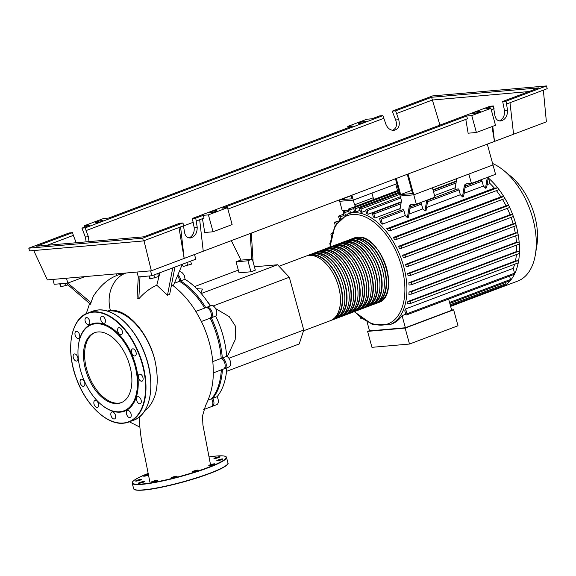 <?xml version="1.0" encoding="UTF-8"?>
<svg xmlns="http://www.w3.org/2000/svg" width="576" height="576" viewBox="0 0 576 576"><rect width="100%" height="100%" fill="white"/><g stroke="black" fill="none" stroke-linecap="round" stroke-linejoin="round"><path stroke-width="0.86" d="M407.282 174.298L412.538 193.529L400.651 194.566L396.245 178.459M400.651 194.566L411.689 190.404M487.296 144.13L495.554 174.305L471.413 183.406L466.351 183.852A5.753 3.326 -110.7 0 0 465.826 183.967A5.753 3.326 -110.7 0 0 464.22 186.372L462.47 196.884A59.234 34.272 -110.7 0 0 460.354 194.738L426.564 207.475M395.453 178.754L400.176 196.02L413.77 194.825L492.991 164.952L468.857 174.06L471.413 183.406M408.067 174.002L416.326 204.178L434.981 197.143L432.425 187.79L413.77 194.825L400.176 196.02L401.458 200.693L399.773 210.802A59.234 34.272 -110.7 0 0 399.773 210.802M303.509 330.811L330.336 320.695A34.51 19.966 -110.7 0 0 338.551 286.625A34.51 19.966 -110.7 0 0 305.986 256.118L279 266.292M351 239.213A34.51 19.966 69.3 0 1 352.073 238.745A34.51 19.966 69.3 0 1 384.638 269.244A34.51 19.966 69.3 0 1 376.423 303.322A34.51 19.966 69.3 0 1 375.3 303.674M377.705 302.09A33.934 19.634 -110.7 0 0 384.293 269.273A33.934 19.634 -110.7 0 0 353.851 238.817M332.532 319.867L334.721 319.039A34.51 19.966 -110.7 0 0 342.936 284.969A34.51 19.966 -110.7 0 0 310.378 254.462L308.182 255.29A34.51 19.966 69.3 0 1 340.74 285.797A34.51 19.966 69.3 0 1 332.532 319.867A34.51 19.966 69.3 0 1 331.409 320.227M307.102 255.758A34.51 19.966 69.3 0 1 308.182 255.29M336.917 318.211L339.113 317.383A34.51 19.966 -110.7 0 0 347.328 283.313A34.51 19.966 -110.7 0 0 314.762 252.806L312.574 253.634A34.51 19.966 69.3 0 1 345.132 284.141A34.51 19.966 69.3 0 1 336.917 318.211A34.51 19.966 69.3 0 1 335.801 318.571M311.494 254.11A34.51 19.966 69.3 0 1 312.574 253.634M341.309 316.562L343.505 315.734A34.51 19.966 -110.7 0 0 351.713 281.657A34.51 19.966 -110.7 0 0 319.154 251.158L316.958 251.986A34.51 19.966 69.3 0 1 349.524 282.485A34.51 19.966 69.3 0 1 341.309 316.562A34.51 19.966 69.3 0 1 340.186 316.915M315.886 252.454A34.51 19.966 69.3 0 1 316.958 251.986M345.694 314.906L347.89 314.078A34.51 19.966 -110.7 0 0 356.105 280.001A34.51 19.966 -110.7 0 0 323.546 249.502L321.35 250.33A34.51 19.966 69.3 0 1 353.909 280.829A34.51 19.966 69.3 0 1 345.694 314.906A34.51 19.966 69.3 0 1 344.578 315.259M320.27 250.798A34.51 19.966 69.3 0 1 321.35 250.33M350.086 313.25L352.282 312.422A34.51 19.966 -110.7 0 0 360.497 278.345A34.51 19.966 -110.7 0 0 327.931 247.846L325.735 248.674A34.51 19.966 69.3 0 1 358.301 279.173A34.51 19.966 69.3 0 1 350.086 313.25A34.51 19.966 69.3 0 1 348.97 313.61M324.662 249.142A34.51 19.966 69.3 0 1 325.735 248.674M354.478 311.594L356.674 310.766A34.51 19.966 -110.7 0 0 364.882 276.696A34.51 19.966 -110.7 0 0 332.323 246.19L330.127 247.018A34.51 19.966 69.3 0 1 362.693 277.524A34.51 19.966 69.3 0 1 354.478 311.594A34.51 19.966 69.3 0 1 353.354 311.954M329.054 247.486A34.51 19.966 69.3 0 1 330.127 247.018M358.862 309.938L361.058 309.11A34.51 19.966 -110.7 0 0 369.274 275.04A34.51 19.966 -110.7 0 0 336.715 244.534L334.519 245.362A34.51 19.966 69.3 0 1 367.078 275.868A34.51 19.966 69.3 0 1 358.862 309.938A34.51 19.966 69.3 0 1 357.746 310.298M333.439 245.83A34.51 19.966 69.3 0 1 334.519 245.362M363.254 308.282L365.45 307.454A34.51 19.966 -110.7 0 0 373.666 273.384A34.51 19.966 -110.7 0 0 341.1 242.878L338.904 243.706A34.51 19.966 69.3 0 1 371.47 274.212A34.51 19.966 69.3 0 1 363.254 308.282A34.51 19.966 69.3 0 1 362.138 308.642M337.831 244.181A34.51 19.966 69.3 0 1 338.904 243.706M367.646 306.626L369.835 305.798A34.51 19.966 -110.7 0 0 378.05 271.728A34.51 19.966 -110.7 0 0 345.492 241.229L343.296 242.05A34.51 19.966 69.3 0 1 375.854 272.556A34.51 19.966 69.3 0 1 367.646 306.626A34.51 19.966 69.3 0 1 366.523 306.986M342.216 242.525A34.51 19.966 69.3 0 1 343.296 242.05M372.031 304.978L374.227 304.15A34.51 19.966 -110.7 0 0 382.442 270.072A34.51 19.966 -110.7 0 0 349.877 239.573L347.688 240.401A34.51 19.966 69.3 0 1 380.246 270.9A34.51 19.966 69.3 0 1 372.031 304.978A34.51 19.966 69.3 0 1 370.915 305.33M346.608 240.869A34.51 19.966 69.3 0 1 347.688 240.401M373.32 303.746A33.934 19.634 -110.7 0 0 379.908 270.929A33.934 19.634 -110.7 0 0 349.459 240.473M368.928 305.402A33.934 19.634 -110.7 0 0 375.516 272.585A33.934 19.634 -110.7 0 0 345.067 242.122M364.543 307.058A33.934 19.634 -110.7 0 0 371.131 274.241A33.934 19.634 -110.7 0 0 340.682 243.778M360.151 308.714A33.934 19.634 -110.7 0 0 366.739 275.897A33.934 19.634 -110.7 0 0 336.29 245.434M355.759 310.37A33.934 19.634 -110.7 0 0 362.347 277.553A33.934 19.634 -110.7 0 0 331.906 247.09M351.374 312.026A33.934 19.634 -110.7 0 0 357.962 279.209A33.934 19.634 -110.7 0 0 327.514 248.746M346.982 313.675A33.934 19.634 -110.7 0 0 353.57 280.858A33.934 19.634 -110.7 0 0 323.122 250.402M342.59 315.331A33.934 19.634 -110.7 0 0 349.178 282.514A33.934 19.634 -110.7 0 0 318.737 252.05M338.206 316.987A33.934 19.634 -110.7 0 0 344.794 284.17A33.934 19.634 -110.7 0 0 314.345 253.706M333.814 318.643A33.934 19.634 -110.7 0 0 340.402 285.826A33.934 19.634 -110.7 0 0 309.953 255.362M492.595 163.49A63.547 36.77 69.3 0 1 503.813 170.539L510.718 176.22A52.553 30.406 69.3 0 1 536.854 245.542L535.421 254.369A63.547 36.77 69.3 0 1 517.637 281.117L500.846 287.446A63.547 36.77 69.3 0 1 500.594 287.539L450.619 306.382M503.813 170.539A63.547 36.77 69.3 0 1 535.421 254.369M386.755 228.694L389.743 228.427A1.152 0.662 69.3 0 1 390.694 229.385A1.152 0.662 69.3 0 1 390.449 230.609A1.152 0.662 69.3 0 1 390.341 230.63L388.498 230.789A59.234 34.272 -110.7 0 0 386.755 228.694L494.345 188.122A59.234 34.272 69.3 0 0 490.032 183.55L488.707 178.711A1.152 0.662 69.3 0 0 488.254 177.912A63.547 36.77 69.3 0 1 497.988 188.244A63.547 36.77 69.3 0 1 504.18 197.208A63.547 36.77 69.3 0 1 509.098 206.28A63.547 36.77 69.3 0 1 512.993 215.446A63.547 36.77 69.3 0 1 515.974 224.698A63.547 36.77 69.3 0 1 518.069 234.014A63.547 36.77 69.3 0 1 519.257 243.418A63.547 36.77 69.3 0 1 519.415 252.914A63.547 36.77 69.3 0 1 518.306 262.519A63.547 36.77 69.3 0 1 514.526 274.082A63.547 36.77 69.3 0 1 510.408 280.49A63.547 36.77 69.3 0 1 505.728 284.846A63.547 36.77 69.3 0 1 500.846 287.446M329.897 247.104L335.009 225.835L347.738 213.948A59.234 34.272 69.3 0 1 353.138 212.731A59.234 34.272 69.3 0 1 403.639 266.314A59.234 34.272 69.3 0 1 389.534 324.806L391.73 323.978A59.234 34.272 -110.7 0 0 402.07 315.634L405.749 314.244M404.784 310.889A59.234 34.272 -110.7 0 0 405.641 308.916L513.23 268.351L514.555 273.19A1.152 0.662 69.3 0 1 514.526 274.082A1.152 0.662 69.3 0 1 514.282 274.32L406.692 314.892A1.152 0.662 69.3 0 1 405.605 313.87L404.784 310.889M514.634 264.233A59.234 34.272 69.3 0 1 513.23 268.351M517.284 260.791L409.687 301.356A1.152 0.662 -110.7 0 1 410.645 302.306A1.152 0.662 -110.7 0 1 410.4 303.53A1.152 0.662 -110.7 0 1 410.292 303.559L407.304 303.818A59.234 34.272 -110.7 0 0 407.851 301.522L515.441 260.95L517.284 260.791A1.152 0.662 69.3 0 1 518.062 261.353A1.152 0.662 69.3 0 1 518.306 262.519A1.152 0.662 69.3 0 1 517.99 262.966A1.152 0.662 69.3 0 1 517.889 262.994L410.494 303.48M516.406 254.549A59.234 34.272 69.3 0 1 515.441 260.95M518.371 251.359L410.782 291.924A1.152 0.662 -110.7 0 1 411.732 292.882A1.152 0.662 -110.7 0 1 411.487 294.106A1.152 0.662 -110.7 0 1 411.379 294.127L408.881 294.343A59.234 34.272 -110.7 0 0 409.025 292.082L516.622 251.518L518.371 251.359A1.152 0.662 69.3 0 1 519.415 252.914A1.152 0.662 69.3 0 1 519.084 253.541A1.152 0.662 69.3 0 1 518.976 253.562L411.581 294.055M516.643 245.081A59.234 34.272 69.3 0 1 516.622 251.518M518.22 242.042L410.623 282.607A1.152 0.662 -110.7 0 1 411.581 283.558A1.152 0.662 -110.7 0 1 411.329 284.782A1.152 0.662 -110.7 0 1 411.228 284.81L409.018 284.998A59.234 34.272 -110.7 0 0 408.881 282.758L516.47 242.194L518.22 242.042A1.152 0.662 69.3 0 1 519.257 243.418A1.152 0.662 69.3 0 1 518.926 244.217A1.152 0.662 69.3 0 1 518.818 244.238L411.422 284.731M515.736 235.75A59.234 34.272 69.3 0 1 516.47 242.194M517.054 232.805L409.457 273.377A1.152 0.662 -110.7 0 1 410.414 274.327A1.152 0.662 -110.7 0 1 410.17 275.551A1.152 0.662 -110.7 0 1 410.062 275.573L408.053 275.753A59.234 34.272 -110.7 0 0 407.671 273.528L515.268 232.963L517.054 232.805A1.152 0.662 69.3 0 1 518.069 234.014A1.152 0.662 69.3 0 1 517.759 234.986A1.152 0.662 69.3 0 1 517.651 235.008L410.263 275.501M513.85 226.526A59.234 34.272 69.3 0 1 515.268 232.963M405.526 264.384L407.398 264.218A1.152 0.662 69.3 0 1 408.355 265.176A1.152 0.662 69.3 0 1 408.103 266.4A1.152 0.662 69.3 0 1 408.002 266.422L406.123 266.587A59.234 34.272 -110.7 0 0 405.526 264.384L513.115 223.819L514.994 223.654A1.152 0.662 69.3 0 1 515.974 224.698A1.152 0.662 69.3 0 1 515.7 225.828A1.152 0.662 69.3 0 1 515.592 225.857L408.197 266.342M511.049 217.404A59.234 34.272 69.3 0 1 513.115 223.819M402.466 255.319L404.474 255.139A1.152 0.662 69.3 0 1 405.425 256.097A1.152 0.662 69.3 0 1 405.18 257.321A1.152 0.662 69.3 0 1 405.072 257.342L403.286 257.501A59.234 34.272 -110.7 0 0 402.466 255.319L510.055 214.754L512.064 214.574A1.152 0.662 69.3 0 1 512.993 215.446A1.152 0.662 69.3 0 1 512.77 216.749A1.152 0.662 69.3 0 1 512.669 216.778L405.274 257.27M507.305 208.368A59.234 34.272 69.3 0 1 510.055 214.754M398.441 246.334L400.651 246.139A1.152 0.662 69.3 0 1 401.602 247.097A1.152 0.662 69.3 0 1 401.357 248.321A1.152 0.662 69.3 0 1 401.249 248.342L399.506 248.494A59.234 34.272 -110.7 0 0 398.441 246.334L506.038 205.769L508.241 205.574A1.152 0.662 69.3 0 1 509.098 206.28A1.152 0.662 69.3 0 1 508.946 207.756A1.152 0.662 69.3 0 1 508.846 207.778L401.45 248.27M502.517 199.447A59.234 34.272 69.3 0 1 506.038 205.769M393.314 237.449L395.82 237.233A1.152 0.662 69.3 0 1 396.77 238.183A1.152 0.662 69.3 0 1 396.526 239.407A1.152 0.662 69.3 0 1 396.418 239.429L394.668 239.587A59.234 34.272 -110.7 0 0 393.314 237.449L500.911 196.884L503.41 196.668A1.152 0.662 69.3 0 1 504.18 197.208A1.152 0.662 69.3 0 1 504.115 198.842A1.152 0.662 69.3 0 1 504.014 198.864L396.619 239.357M496.426 190.649A59.234 34.272 69.3 0 1 500.911 196.884M490.032 183.55L487.138 184.637M487.318 177.408A5.753 3.326 -110.7 0 0 487.267 177.682L488.362 177.271L486.612 187.783L485.518 188.201A59.234 34.272 -110.7 0 0 483.394 186.048L464.09 193.327M464.22 186.372L465.322 185.954L463.572 196.474L462.47 196.884M426.744 200.246A5.753 3.326 -110.7 0 0 426.694 200.52L427.788 200.102L426.038 210.622L424.944 211.039A59.234 34.272 -110.7 0 0 422.82 208.886L409.01 214.099M416.326 204.178L411.264 204.617A5.753 3.326 -110.7 0 0 410.738 204.739A5.753 3.326 -110.7 0 0 409.133 207.137L410.234 206.726L408.485 217.246L407.383 217.656A59.234 34.272 -110.7 0 0 405.266 215.51L382.442 224.114A59.234 34.272 -110.7 0 0 380.578 222.379L379.757 219.398A1.152 0.662 -110.7 0 1 380.03 218.261A1.152 0.662 -110.7 0 1 381.118 219.283L382.442 224.114M454.874 190.044A59.234 34.272 -110.7 0 0 454.86 190.037L456.538 179.921L456.235 178.812M455.234 187.776L434.549 195.574M400.147 208.541L375.005 218.023A59.234 34.272 -110.7 0 0 373.313 216.929L372.542 214.092A1.152 0.662 -110.7 0 1 372.816 212.954L401.191 202.255M456.358 181.022L432.979 189.835M401.27 201.787L368.208 214.258A59.234 34.272 -110.7 0 0 366.646 213.624L365.875 210.802A1.152 0.662 -110.7 0 1 366.149 209.664L400.378 196.762M365.868 210.78L361.901 212.278A59.234 34.272 -110.7 0 0 360.446 212.04L359.654 209.146A1.152 0.662 -110.7 0 1 359.928 208.008L399.384 193.126M359.986 210.355L356.018 211.853A59.234 34.272 -110.7 0 0 355.334 211.903A59.234 34.272 -110.7 0 0 354.658 211.968L353.83 208.937A1.152 0.662 69.3 0 1 354.103 207.799A1.152 0.662 69.3 0 1 355.183 208.814L356.018 211.853M367.078 321.919L369.533 330.89L405.382 327.751L451.692 310.291L448.625 299.081M369.475 330.667L367.589 331.38L405.137 328.09L453.636 309.809L451.606 309.982M453.636 309.809L457.999 325.757L409.5 344.045L371.952 347.328L367.589 331.38M405.137 328.09L409.5 344.045M402.07 315.634L405.382 327.751M509.587 276.091L510.509 279.482A1.152 0.662 69.3 0 1 510.408 280.49A1.152 0.662 69.3 0 1 510.235 280.62L449.806 303.401M505.541 282.391L505.915 283.759A1.152 0.662 69.3 0 1 505.728 284.846A1.152 0.662 69.3 0 1 505.642 284.89L450.432 305.705M500.926 286.668A1.152 0.662 69.3 0 1 500.594 287.539M354.506 211.406L350.539 212.904A59.234 34.272 -110.7 0 0 349.934 213.12L347.738 213.948M485.518 188.201L487.267 177.682M465.322 185.954A5.753 3.326 69.3 0 1 466.409 183.845M424.944 211.039L426.694 200.52M483.394 186.048L482.069 181.217A1.152 0.662 -110.7 0 0 480.989 180.202L465.293 186.12M460.354 194.738L459.029 189.907A1.152 0.662 -110.7 0 0 457.942 188.885L427.766 200.268M480.096 180.54L480.168 180.108M419.522 203.371L419.594 202.946M422.82 208.886L421.502 204.055A1.152 0.662 -110.7 0 0 420.415 203.04L410.206 206.885M410.234 206.726A5.753 3.326 69.3 0 1 411.322 204.617M409.133 207.137L407.383 217.656M405.266 215.51L403.942 210.672A1.152 0.662 -110.7 0 0 402.854 209.657L380.03 218.261M395.755 184.111L397.339 189.893L398.477 189.792M339.314 199.922L342.252 210.665L347.306 210.218A5.753 3.326 -110.7 0 1 347.4 210.211M335.261 225.382L334.699 223.344A1.152 0.662 69.3 0 1 334.973 222.206A1.152 0.662 69.3 0 1 336.06 223.229L336.211 223.769M351.929 195.17L353.282 200.124L339.689 201.312L353.282 200.124L354.564 204.797L373.219 197.762L374.371 199.303M354.564 204.797L355.716 206.33M396.806 183.715L353.282 200.124L371.938 193.09L373.219 197.762M409.457 273.377L407.671 273.528M409.687 301.356L407.851 301.522M410.623 282.607L408.881 282.758M410.782 291.924L409.025 292.082M361.901 212.278L361.008 209.023A1.152 0.662 -110.7 0 0 359.928 208.008M368.208 214.258L367.229 210.686A1.152 0.662 -110.7 0 0 366.149 209.664M375.005 218.023L373.896 213.97A1.152 0.662 -110.7 0 0 372.816 212.954M494.345 188.122L497.333 187.862A1.152 0.662 69.3 0 1 497.988 188.244A1.152 0.662 69.3 0 1 498.038 190.037A1.152 0.662 69.3 0 1 497.938 190.066L390.542 230.551M331.963 233.489L331.373 233.539A1.152 0.662 -110.7 0 0 331.265 233.561A1.152 0.662 -110.7 0 0 330.934 234.382A1.152 0.662 -110.7 0 0 331.43 235.49M330.178 242.993L330.178 242.993A1.152 0.662 -110.7 0 0 330.048 244.505M349.272 213.372L348.386 210.132A1.152 0.662 69.3 0 1 348.66 208.994A1.152 0.662 69.3 0 1 349.747 210.01L350.539 212.904M344.146 215.712L343.346 212.774A1.152 0.662 69.3 0 1 343.62 211.637A1.152 0.662 69.3 0 1 344.7 212.659L345.348 215.028M339.437 219.578L338.746 217.051A1.152 0.662 69.3 0 1 339.019 215.914A1.152 0.662 69.3 0 1 340.106 216.929L340.531 218.484M360.432 317.412L360.547 317.815A1.152 0.662 -110.7 0 0 361.634 318.838A1.152 0.662 -110.7 0 0 361.901 318.542M405.641 308.916L406.966 313.754A1.152 0.662 69.3 0 1 406.692 314.892M351.137 195.466L352.058 198.821L340.099 199.627M340.164 199.865L351.202 195.703M107.575 311.148A53.33 30.852 69.3 0 1 109.202 310.932A53.33 30.852 69.3 0 1 154.663 359.172C159.725 381.658 157.248 398.182 147.24 408.751A53.33 30.852 69.3 0 1 144.979 410.357M227.261 356.645L235.181 339.768L235.721 326.57L229.241 316.649L215.712 308.642M210.701 305.806L204.185 297.216M200.866 293.134L202.45 289.066L196.704 288.648M150.566 270.864L151.906 275.738L174.946 267.055L169.675 294.372L167.486 295.2L156.794 285.228C150.307 288.036 144.302 292.586 138.794 298.872L137.045 297.886L138.312 276.934L140.011 276.782L138.794 298.872M172.75 267.883L167.486 295.2M159.912 272.722L156.794 285.228M93.247 296.374L90.41 304.186L66.103 283.255L67.802 283.104L85.068 276.595M91.246 302.904L67.802 283.104L66.47 278.23M117.173 275.4L116.244 273.866M182.182 264.643L173.282 285.818M210.521 464.702L202.903 424.973L202.536 415.829L205.567 405.526C210.816 395.136 213.379 384.098 213.264 372.398L213.084 365.198C212.069 349.79 208.008 334.886 200.902 320.501L195.955 311.594C189.439 300.989 181.598 292.176 172.426 285.156L171.49 284.544M239.054 272.83L236.045 261.828L247.939 260.791L250.949 271.786L239.054 272.83M250.236 233.51L251.806 259.178L240.43 260.172L236.045 261.828M251.806 259.178L247.939 260.791M252.324 259.135L255.334 270.137L250.949 271.786M228.895 358.265L303.761 330.041L299.218 343.958L226.526 371.362M303.761 330.041L289.318 277.243L277.553 264.758L201.211 293.537M277.553 264.758L254.419 266.782M238.306 270.108L194.566 286.603M289.318 277.243L213.192 305.942M218.045 399.082L217.642 397.865M230.479 361.93L230.234 360.979M216.094 309.557L215.611 308.57M184.226 275.746L184.003 275.242M184.486 276.451L184.406 275.674M222.422 369.454A69.077 39.967 69.3 0 1 212.688 398.362A5.753 3.326 69.3 0 1 212.263 406.325A5.753 3.326 69.3 0 1 211.687 406.454M206.165 307.613A5.753 3.326 69.3 0 1 206.683 307.318A5.753 3.326 69.3 0 1 211.622 311.018A5.753 3.326 69.3 0 1 211.291 317.765A69.077 39.967 69.3 0 1 222.3 357.991A5.753 3.326 69.3 0 1 226.073 363.485A5.753 3.326 69.3 0 1 224.575 368.64A5.753 3.326 69.3 0 1 223.992 368.762M178.099 274.694A5.753 3.326 69.3 0 1 180.562 280.93A69.077 39.967 69.3 0 1 205.812 307.663M212.263 406.325L216.655 404.676A5.753 3.326 -110.7 0 0 217.073 396.706A69.077 39.967 -110.7 0 0 226.814 367.798M212.688 398.362L217.073 396.706M224.575 368.64L228.96 366.984A5.753 3.326 -110.7 0 0 230.458 361.836A5.753 3.326 -110.7 0 0 226.692 356.342A69.077 39.967 -110.7 0 0 215.683 316.109A5.753 3.326 -110.7 0 0 216.007 309.362A5.753 3.326 -110.7 0 0 211.075 305.662L206.683 307.318M222.3 357.991L226.692 356.342M211.291 317.765L215.683 316.109M210.197 305.993A69.077 39.967 -110.7 0 0 184.946 279.274A5.753 3.326 -110.7 0 0 183.082 273.73A5.753 3.326 -110.7 0 0 179.294 271.814M180.562 280.93L184.946 279.274M203.695 409.558L211.169 406.742A5.753 3.326 -110.7 0 0 211.586 398.779A69.077 39.967 -110.7 0 0 221.328 369.864M208.202 400.054L211.586 398.779M213.257 372.91L223.474 369.058A5.753 3.326 -110.7 0 0 224.971 363.902A5.753 3.326 -110.7 0 0 221.206 358.409A69.077 39.967 -110.7 0 0 210.197 318.175L201.391 321.494M212.803 361.577L221.206 358.409M210.197 318.175A5.753 3.326 -110.7 0 0 210.521 311.436A5.753 3.326 -110.7 0 0 205.589 307.735L195.84 311.407M204.71 308.066A69.077 39.967 -110.7 0 0 179.46 281.34L174.42 283.241M179.46 281.34A5.753 3.326 -110.7 0 0 177.617 275.832M154.663 359.172C147.715 331.855 126.684 308.441 110.405 310.478L107.208 311.033M144.914 410.465L147.24 408.751M149.904 482.141L144.576 455.342C142.013 445.176 140.299 433.93 139.428 421.589L139.622 416.707M240.948 260.129L231.329 240.638M253.102 261.972L251.33 233.1M174.946 267.055L195.797 259.193L194.515 254.52M149.472 275.954L150.278 278.914L149.63 278.424L148.968 275.998M157.716 273.55L158.53 276.545L150.278 278.914M153.914 274.982L154.728 277.978M182.563 264.182L183.204 266.501L182.102 264.355M190.634 261.137L191.455 264.132L183.204 266.501M186.833 262.57L187.654 265.565M136.98 272.052L138.312 276.934M140.011 276.782L151.906 275.738M60.278 283.766L61.085 286.726L67.91 284.89M64.872 283.363L65.534 285.79M59.774 283.81L60.437 286.236L61.085 286.726M52.877 279.418L54.209 284.299L66.103 283.255M129.816 365.825A37.44 21.658 69.3 0 1 120.902 402.797A37.44 21.658 69.3 0 1 85.572 369.698A37.44 21.658 69.3 0 1 94.486 332.726A37.44 21.658 69.3 0 1 129.816 365.825M121.442 402.574A37.44 21.658 69.3 0 1 86.666 369.288A37.44 21.658 69.3 0 1 95.04 332.532M78.624 343.843A46.584 26.95 69.3 0 1 78.66 343.613A46.584 26.95 69.3 0 1 104.947 324.446A46.584 26.95 69.3 0 1 135.655 365.184A46.584 26.95 69.3 0 1 131.494 406.188A46.584 26.95 69.3 0 1 101.83 405.065A46.584 26.95 69.3 0 1 101.65 404.914M80.51 370.145A46.008 26.618 69.3 0 1 78.588 344.074A46.008 26.618 69.3 0 1 104.544 325.145A46.008 26.618 69.3 0 1 134.878 365.378A46.008 26.618 69.3 0 1 130.766 405.878A46.008 26.618 69.3 0 1 101.47 404.77A46.008 26.618 69.3 0 1 80.51 370.145M132.826 348.84A3.737 2.16 69.3 0 1 135.929 351.929A3.737 2.16 69.3 0 1 135.122 355.91A3.737 2.16 69.3 0 1 134.784 355.99A3.737 2.16 69.3 0 1 131.681 352.894A3.737 2.16 69.3 0 1 132.487 348.912A3.737 2.16 69.3 0 1 132.826 348.84M140.976 374.486A3.737 2.16 69.3 0 1 143.064 378.137A3.737 2.16 69.3 0 1 142.034 381.175A3.737 2.16 69.3 0 1 140.458 380.873A3.737 2.16 69.3 0 1 138.37 377.222A3.737 2.16 69.3 0 1 139.399 374.184A3.737 2.16 69.3 0 1 140.976 374.486M140.321 398.29A3.737 2.16 69.3 0 1 140.22 403.74A3.737 2.16 69.3 0 1 137.477 402.199A3.737 2.16 69.3 0 1 137.578 396.749A3.737 2.16 69.3 0 1 140.321 398.29M131.047 413.87A3.737 2.16 69.3 0 1 130.154 417.557A3.737 2.16 69.3 0 1 126.626 414.252A3.737 2.16 69.3 0 1 127.519 410.566A3.737 2.16 69.3 0 1 131.047 413.87M115.625 417.046A3.737 2.16 69.3 0 1 114.545 418.925A3.737 2.16 69.3 0 1 111.96 417.614A3.737 2.16 69.3 0 1 110.822 413.806A3.737 2.16 69.3 0 1 111.91 411.934A3.737 2.16 69.3 0 1 114.487 413.237A3.737 2.16 69.3 0 1 115.625 417.046M98.201 406.98A3.737 2.16 69.3 0 1 97.567 407.477A3.737 2.16 69.3 0 1 94.5 405.36A3.737 2.16 69.3 0 1 94.298 400.982A3.737 2.16 69.3 0 1 94.932 400.478A3.737 2.16 69.3 0 1 97.999 402.595A3.737 2.16 69.3 0 1 98.201 406.98M83.434 386.352A3.737 2.16 69.3 0 1 80.338 383.263A3.737 2.16 69.3 0 1 81.137 379.282A3.737 2.16 69.3 0 1 81.482 379.202A3.737 2.16 69.3 0 1 84.578 382.298A3.737 2.16 69.3 0 1 83.779 386.28A3.737 2.16 69.3 0 1 83.434 386.352M75.29 360.706A3.737 2.16 69.3 0 1 73.195 357.062A3.737 2.16 69.3 0 1 74.225 354.017A3.737 2.16 69.3 0 1 75.802 354.319A3.737 2.16 69.3 0 1 77.897 357.97A3.737 2.16 69.3 0 1 76.867 361.015A3.737 2.16 69.3 0 1 75.29 360.706M75.938 336.902A3.737 2.16 69.3 0 1 76.046 331.452A3.737 2.16 69.3 0 1 78.79 332.993A3.737 2.16 69.3 0 1 78.682 338.443A3.737 2.16 69.3 0 1 75.938 336.902M85.219 321.322A3.737 2.16 69.3 0 1 86.112 317.635A3.737 2.16 69.3 0 1 89.64 320.94A3.737 2.16 69.3 0 1 88.747 324.626A3.737 2.16 69.3 0 1 85.219 321.322M100.634 318.146A3.737 2.16 69.3 0 1 101.722 316.267A3.737 2.16 69.3 0 1 104.299 317.578A3.737 2.16 69.3 0 1 105.444 321.386A3.737 2.16 69.3 0 1 104.357 323.266A3.737 2.16 69.3 0 1 101.779 321.955A3.737 2.16 69.3 0 1 100.634 318.146M118.066 328.212A3.737 2.16 69.3 0 1 118.692 327.715A3.737 2.16 69.3 0 1 121.766 329.832A3.737 2.16 69.3 0 1 121.968 334.217A3.737 2.16 69.3 0 1 121.334 334.714A3.737 2.16 69.3 0 1 118.26 332.597A3.737 2.16 69.3 0 1 118.066 328.212M197.489 470.146A3.161 0.41 164.7 0 1 198.122 470.218A3.161 0.41 164.7 0 1 196.114 471.175A3.161 0.41 164.7 0 1 192.658 471.967A3.161 0.41 164.7 0 1 192.024 471.888A3.161 0.41 164.7 0 1 194.033 470.93A3.161 0.41 164.7 0 1 197.489 470.146M212.983 464.033A3.161 0.41 164.7 0 1 214.877 463.903A3.161 0.41 164.7 0 1 210.672 465.444A3.161 0.41 164.7 0 1 208.778 465.574A3.161 0.41 164.7 0 1 212.983 464.033M219.442 459.518A3.161 0.41 164.7 0 1 222.905 459A3.161 0.41 164.7 0 1 220.27 460.145A3.161 0.41 164.7 0 1 216.806 460.67A3.161 0.41 164.7 0 1 219.442 459.518M215.129 457.819A3.161 0.41 164.7 0 1 218.297 456.919A3.161 0.41 164.7 0 1 220.046 456.826A3.161 0.41 164.7 0 1 218.866 457.495A3.161 0.41 164.7 0 1 215.705 458.395A3.161 0.41 164.7 0 1 213.948 458.489A3.161 0.41 164.7 0 1 215.129 457.819M148.514 475.135A3.161 0.41 164.7 0 1 145.505 475.999A3.161 0.41 164.7 0 1 143.611 476.129A3.161 0.41 164.7 0 1 147.816 474.588A3.161 0.41 164.7 0 1 148.385 474.48M139.046 480.514A3.161 0.41 164.7 0 1 135.583 481.032A3.161 0.41 164.7 0 1 138.226 479.88A3.161 0.41 164.7 0 1 141.689 479.362A3.161 0.41 164.7 0 1 139.046 480.514M143.359 482.206A3.161 0.41 164.7 0 1 140.198 483.106A3.161 0.41 164.7 0 1 138.442 483.206A3.161 0.41 164.7 0 1 139.622 482.537A3.161 0.41 164.7 0 1 142.783 481.637A3.161 0.41 164.7 0 1 144.54 481.536A3.161 0.41 164.7 0 1 143.359 482.206M157.291 480.636A3.161 0.41 164.7 0 1 153.929 481.802A3.161 0.41 164.7 0 1 151.409 482.069A3.161 0.41 164.7 0 1 151.639 481.831A3.161 0.41 164.7 0 1 155.002 480.672A3.161 0.41 164.7 0 1 157.514 480.398A3.161 0.41 164.7 0 1 157.291 480.636M177.098 476.222A3.161 0.41 164.7 0 1 177.127 476.258A3.161 0.41 164.7 0 1 174.334 477.446A3.161 0.41 164.7 0 1 171.05 477.965A3.161 0.41 164.7 0 1 171.022 477.929A3.161 0.41 164.7 0 1 173.815 476.734A3.161 0.41 164.7 0 1 177.098 476.222M95.846 222.883A4.169 0.547 164.7 0 1 95.004 222.782A4.169 0.547 164.7 0 1 97.661 221.522A4.169 0.547 164.7 0 1 102.211 220.486A4.169 0.547 164.7 0 1 103.054 220.579A4.169 0.547 164.7 0 1 100.397 221.846A4.169 0.547 164.7 0 1 95.846 222.883M365.573 121.19A4.169 0.547 164.7 0 1 366.408 121.284A4.169 0.547 164.7 0 1 363.758 122.551A4.169 0.547 164.7 0 1 359.208 123.588A4.169 0.547 164.7 0 1 358.366 123.487A4.169 0.547 164.7 0 1 361.015 122.227A4.169 0.547 164.7 0 1 365.573 121.19M209.678 212.911A4.169 0.547 164.7 0 1 208.836 212.818A4.169 0.547 164.7 0 1 211.493 211.55A4.169 0.547 164.7 0 1 216.043 210.514A4.169 0.547 164.7 0 1 216.886 210.614A4.169 0.547 164.7 0 1 214.229 211.874A4.169 0.547 164.7 0 1 209.678 212.911M479.398 111.218A4.169 0.547 164.7 0 1 480.24 111.319A4.169 0.547 164.7 0 1 477.59 112.579A4.169 0.547 164.7 0 1 473.04 113.616A4.169 0.547 164.7 0 1 472.198 113.522A4.169 0.547 164.7 0 1 474.847 112.255A4.169 0.547 164.7 0 1 479.398 111.218M499.356 120.938C503.194 119.038 504.9 115.546 504.468 110.455L502.668 101.462L506.066 101.167L507.528 110.189C507.557 116.172 505.267 119.779 500.659 121.003C497.434 120.996 495.482 118.994 494.798 114.991L493.337 105.962L489.938 106.265L192.341 218.462L195.739 218.167L203.314 215.316L208.411 214.87L227.506 207.67L232.128 224.582L213.041 231.782L208.411 214.87M491.249 109.786L494.093 108.713M492.768 126.31L494.482 141.422L513.576 134.222L509.998 102.715L547.2 88.69L546.451 85.939L432.619 95.911L392.234 111.132L395.633 110.837L431.626 97.265L538.661 87.89L502.668 101.462M506.815 103.918L509.998 102.715M227.506 207.67L222.408 208.116L466.675 116.021L471.766 115.574L476.395 132.487L495.49 125.287L490.86 108.374L485.762 108.821L493.337 105.962M189.036 237.946C192.874 236.045 194.58 232.546 194.148 227.462L192.341 218.462M490.86 108.374L471.766 115.574M143.993 240.718L151.344 270.792L494.482 141.422L491.99 126.605M476.395 132.487L468.13 133.207L465.804 119.376M213.041 231.782L204.768 232.502L202.442 218.678M195.739 218.167L197.208 227.189C197.23 233.172 194.94 236.779 190.339 238.003C187.114 238.003 185.155 235.994 184.478 231.991L183.01 222.97L179.618 223.265L143.626 236.837L36.59 246.211L72.576 232.639L69.185 232.934L28.8 248.162L142.632 238.19L183.01 222.97M196.495 220.918L204.07 218.066L203.314 215.316M142.632 238.19L143.381 240.941L183.766 225.72M506.066 101.167L546.451 85.939M178.963 227.527L184.154 258.422L180.583 226.915M199.678 219.715L203.249 251.222M513.576 134.222L546.386 121.853L543.355 90.144M28.8 248.162L29.549 250.913L143.381 240.941M395.633 110.837L398.722 119.714C400.234 125.568 398.621 129.118 393.89 130.356C390.362 130.378 387.734 128.434 385.992 124.517L382.903 115.632L379.505 115.934L371.93 118.786L366.84 119.232L347.746 126.432L348.113 127.771M392.551 130.32C396.346 128.462 397.382 125.014 395.662 119.988L392.234 111.132M383.659 118.382L86.062 230.587L88.394 236.722L88.985 241.618M76.226 242.741L73.332 235.39L47.066 245.29M183.78 225.842L193.27 222.264M439.942 125.114L432.374 100.015L396.382 113.587M86.17 241.87L85.334 236.988L81.907 228.139L85.306 227.837L382.903 115.632M85.306 227.837L86.062 230.587M73.332 235.39L72.576 232.639M84.751 227.066L84.384 225.727L89.482 225.281L81.907 228.139M151.344 270.792L47.369 279.9L33.732 250.546M227.887 209.081L467.424 118.771L466.675 116.021M84.384 225.727L103.478 218.527L108.576 218.081L352.843 125.986L347.746 126.432M528.934 91.562L432.374 100.015L431.626 97.265M378.396 302.573C401.537 296.086 381.06 233.114 357.242 237.276L354.053 237.996A34.51 19.966 69.3 0 1 357.199 237.29A34.51 19.966 69.3 0 1 386.611 268.502A34.51 19.966 69.3 0 1 378.396 302.573L376.423 303.322M370.98 242.604A34.222 19.8 69.3 0 1 386.662 268.43A34.222 19.8 69.3 0 1 388.073 287.935M330.264 246.967A57.802 33.437 69.3 0 1 360.95 215.388A57.802 33.437 69.3 0 1 401.688 266.803A57.802 33.437 69.3 0 1 382.658 325.066A57.802 33.437 69.3 0 1 354.614 311.544M510.509 279.482L449.546 302.465M505.915 283.759L450.18 304.769M482.069 181.217L465.041 187.639M459.029 189.907L427.507 201.787M488.707 178.711L488.081 178.949M421.502 204.055L409.954 208.411M403.942 210.672L381.118 219.283M336.73 222.97L336.06 223.229M514.994 223.654L407.398 264.218M399.737 194.422L361.008 209.023M400.73 198.05L367.229 210.686M456.026 183.01L433.44 191.52M400.939 203.774L373.896 213.97M399.146 192.24L355.183 208.814M512.064 214.574L404.474 255.139M497.333 187.862L389.743 228.427M508.241 205.574L400.651 246.139M503.41 196.668L395.82 237.233M353.765 208.498L349.747 210.01M348.667 211.162L344.7 212.659M344.074 215.438L340.106 216.929M514.555 273.19L406.966 313.754M123.977 273.19L118.426 274.903L125.417 273.247A29.93 24.098 85 0 0 110.405 310.478M126.108 273.002A29.93 24.098 85 0 0 125.417 273.247M133.726 420.178C150.955 414.49 156.182 382.81 144.886 353.952C135.432 327.838 114.408 308.038 97.999 309.996L92.635 311.206A58.234 33.689 69.3 0 1 97.949 310.01A58.234 33.689 69.3 0 1 147.586 362.678A58.234 33.689 69.3 0 1 133.726 420.178L128.894 421.999A58.234 33.689 69.3 0 1 123.588 423.202M71.489 337.651A58.234 33.689 69.3 0 1 87.811 313.027A58.234 33.689 69.3 0 1 93.118 311.825A58.234 33.689 69.3 0 1 142.754 364.5A58.234 33.689 69.3 0 1 128.894 421.999L123.538 423.209C107.158 425.16 86.177 405.446 76.702 379.404C65.333 350.503 70.546 318.722 87.811 313.027L92.635 311.206M123.48 423.209A58.234 33.689 69.3 0 1 100.382 414.274M123.293 423.007A57.946 33.523 69.3 0 1 73.901 370.591A57.946 33.523 69.3 0 1 92.974 312.185A57.946 33.523 69.3 0 1 142.366 364.601A57.946 33.523 69.3 0 1 123.293 423.007M121.147 318.931A57.946 33.523 69.3 0 1 147.636 362.614A57.946 33.523 69.3 0 1 150.041 395.554M216.331 456.034A48.6 6.343 -15.3 0 0 208.994 456.941L216.382 456.019C225.799 455.35 226.332 456.682 226.469 457.387A48.888 6.379 -15.3 0 1 208.202 467.762A48.888 6.379 -15.3 0 1 142.013 484.358A48.888 6.379 -15.3 0 1 132.17 483.192L132.71 481.586L134.158 480.283L138.708 477.583L148.176 473.429A48.6 6.343 -15.3 0 0 142.157 483.998A48.6 6.343 -15.3 0 0 207.958 467.503A48.6 6.343 -15.3 0 0 216.331 456.034M227.974 462.888C228.528 463.226 227.866 464.191 225.986 465.797C222.624 468.23 216.252 471.154 206.863 474.566C187.294 481.738 157.946 488.945 143.762 490.061C134.374 490.73 133.812 489.406 133.675 488.686A48.888 6.379 -15.3 0 0 143.518 489.859A48.888 6.379 -15.3 0 0 209.707 473.263A48.888 6.379 -15.3 0 0 227.974 462.888L226.469 457.387M134.489 489.485A48.6 6.343 -15.3 0 0 143.712 490.061M143.813 490.046A48.6 6.343 -15.3 0 0 209.614 473.551A48.6 6.343 -15.3 0 0 227.678 463.99M507.528 110.189L504.468 110.455M197.208 227.189L194.148 227.462M395.662 119.988L398.722 119.714M85.334 236.988L88.394 236.722M352.073 238.745L354.053 237.996M338.198 220.99L334.973 222.206M410.17 275.551L517.759 234.986M410.4 303.53L517.99 262.966M411.329 284.782L518.926 244.217M411.487 294.106L519.084 253.541M515.7 225.828L408.103 266.4M433.087 190.231L456.278 181.483M398.786 190.951L354.103 207.799M512.77 216.749L405.18 257.321M498.038 190.037L390.449 230.609M508.946 207.756L401.357 248.321M504.115 198.842L396.526 239.407M398.578 190.174L348.66 208.994M348.336 209.858L343.62 211.637M343.721 214.142L339.019 215.914M361.634 318.838L362.066 318.672M354.247 311.681L372.132 324.281L389.534 324.806M139.738 427.068L129.377 421.819M86.242 313.697L89.618 303.53M118.426 274.903C108.799 278.179 100.397 285.35 93.218 296.424M78.588 344.074L78.66 343.613M101.47 404.77L101.83 405.065M133.675 488.686L132.17 483.192"/></g></svg>
